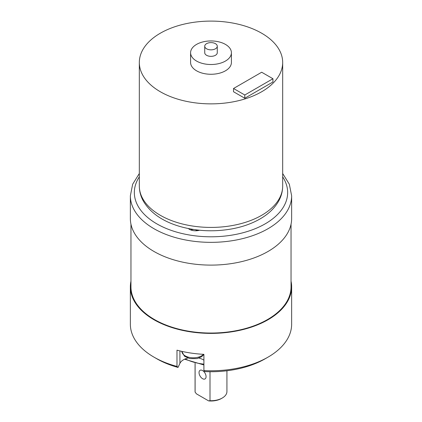 <?xml version="1.0" encoding="UTF-8"?>
<svg xmlns="http://www.w3.org/2000/svg" width="422" height="422" viewBox="0 0 422 422"><rect width="100%" height="100%" fill="white"/><g stroke="black" fill="none" stroke-linecap="round" stroke-linejoin="round"><path stroke-width="0.63" d="M176.982 366.433L178.026 367.43A76.656 44.257 180 0 1 156.794 358.769L153.977 357.144A80.639 46.557 0 0 0 176.982 366.433L176.982 350.176A80.639 46.557 0 0 0 203.905 354.343L203.905 370.6A80.639 46.557 0 0 0 268.023 357.144A80.639 46.557 0 0 0 291.639 324.223L291.639 286.833A80.639 46.557 180 0 1 241.859 329.846A80.639 46.557 180 0 1 153.983 319.749A80.639 46.557 180 0 1 130.361 286.833A80.639 46.557 180 0 1 130.957 281.173M130.361 286.833L130.361 324.223A80.639 46.557 0 0 0 153.977 357.144M268.023 357.144L265.206 358.769A76.656 44.257 180 0 1 204.955 371.592L203.905 370.6M291.043 281.173A80.639 46.557 180 0 1 291.639 286.833M179.914 350.925L179.914 363.363L178.026 367.43M179.914 363.363A13.937 8.044 180 0 1 187.827 358.067M198.926 358.067A13.937 8.044 180 0 1 203.905 360.177M272.95 78.74L272.95 81.989L244.792 98.247L244.792 94.997L272.95 78.74L261.682 72.236L233.524 88.493L244.792 94.997M233.524 88.493L233.524 91.748L244.792 98.247M190.591 52.729L190.591 62.482A20.409 11.784 0 0 0 211 74.267A20.409 11.784 0 0 0 231.409 62.482L231.409 52.729A20.409 11.784 0 0 0 218.812 41.841A20.409 11.784 0 0 0 196.568 44.4A20.409 11.784 0 0 0 190.591 52.729A20.409 11.784 0 0 0 211 64.513A20.409 11.784 0 0 0 231.409 52.729M261.682 91.748A71.677 41.382 180 0 1 183.57 100.716A71.677 41.382 180 0 1 139.323 62.482A71.677 41.382 180 0 1 211 21.1A71.677 41.382 180 0 1 282.677 62.482A71.677 41.382 180 0 1 261.682 91.748M204.728 46.225L204.728 52.729A6.272 3.619 0 0 0 208.6 56.073A6.272 3.619 0 0 0 215.436 55.287A6.272 3.619 0 0 0 217.272 52.729L217.272 46.225A6.272 3.619 180 0 1 215.436 48.788A6.272 3.619 180 0 1 208.6 49.569A6.272 3.619 180 0 1 204.728 46.225A6.272 3.619 180 0 1 211 42.606A6.272 3.619 180 0 1 217.272 46.225M195.07 363.342L195.07 391.526A15.93 9.194 0 0 0 195.101 392.101L196.457 393.858L208.653 400.9L210.003 400.705L210.003 371.729M210.003 400.705A15.93 9.194 0 0 0 222.262 398.03A15.93 9.194 0 0 0 226.93 391.526L226.93 370.764M195.101 363.353L195.101 392.101M222.262 398.03L221.418 398.516A14.733 8.509 180 0 1 208.653 400.9M202.555 370.553A4.98 2.875 60 0 1 205.804 374.942A4.98 2.875 60 0 1 205.039 378.93A4.98 2.875 60 0 1 200.065 376.055A4.98 2.875 60 0 1 200.065 370.31A4.98 2.875 60 0 1 202.555 370.553M197.206 230.697A4.573 2.637 0 0 0 195.186 229.716M193.745 229.51A4.573 2.637 0 0 0 190.791 229.964M130.957 224.209L130.957 286.833A80.043 46.209 0 0 0 154.405 319.507A80.043 46.209 0 0 0 241.632 329.524A80.043 46.209 0 0 0 291.043 286.833L291.043 224.209M153.983 251.47A80.639 46.557 0 0 0 241.859 261.566A80.639 46.557 0 0 0 291.639 218.554L291.639 195.792A80.639 46.557 180 0 1 241.859 238.805A80.639 46.557 180 0 1 153.983 228.713A80.639 46.557 180 0 1 130.361 195.792L130.361 218.554A80.639 46.557 0 0 0 153.983 251.47M188.386 228.566A8.561 4.943 0 0 0 189.489 229.346A8.561 4.943 0 0 0 199.522 230.227M185.279 358.9A38.824 22.413 0 0 0 203.905 364.144M261.682 215.299A71.677 41.382 0 0 0 282.677 186.039C282.645 191.33 281.295 196.367 278.625 201.152C274.564 208.241 268.371 214.17 260.036 218.944C251.881 223.607 242.508 226.925 231.921 228.893C214.123 232.042 196.816 231.245 179.999 226.503C162.723 221.455 150.527 213.02 143.401 201.199C140.716 196.399 139.355 191.345 139.323 186.039A71.677 41.382 0 0 0 183.57 224.272A71.677 41.382 0 0 0 261.682 215.299M203.905 354.454L201.61 356.727L197.063 358.6L189.768 358.616L184.44 356.205L181.835 351.368A11.547 6.668 0 0 0 190.728 357.629A11.547 6.668 0 0 0 203.525 354.322M139.323 176.85A76.656 44.257 0 0 0 156.794 223.834A76.656 44.257 0 0 0 252.614 229.705A76.656 44.257 0 0 0 282.677 176.85M203.905 364.977L184.567 359.212M139.323 62.482L139.323 186.039M282.677 62.482L282.677 186.039M130.361 195.792L132.666 184.219L139.323 173.516M282.677 173.516L289.334 184.219L291.639 195.792"/></g></svg>
